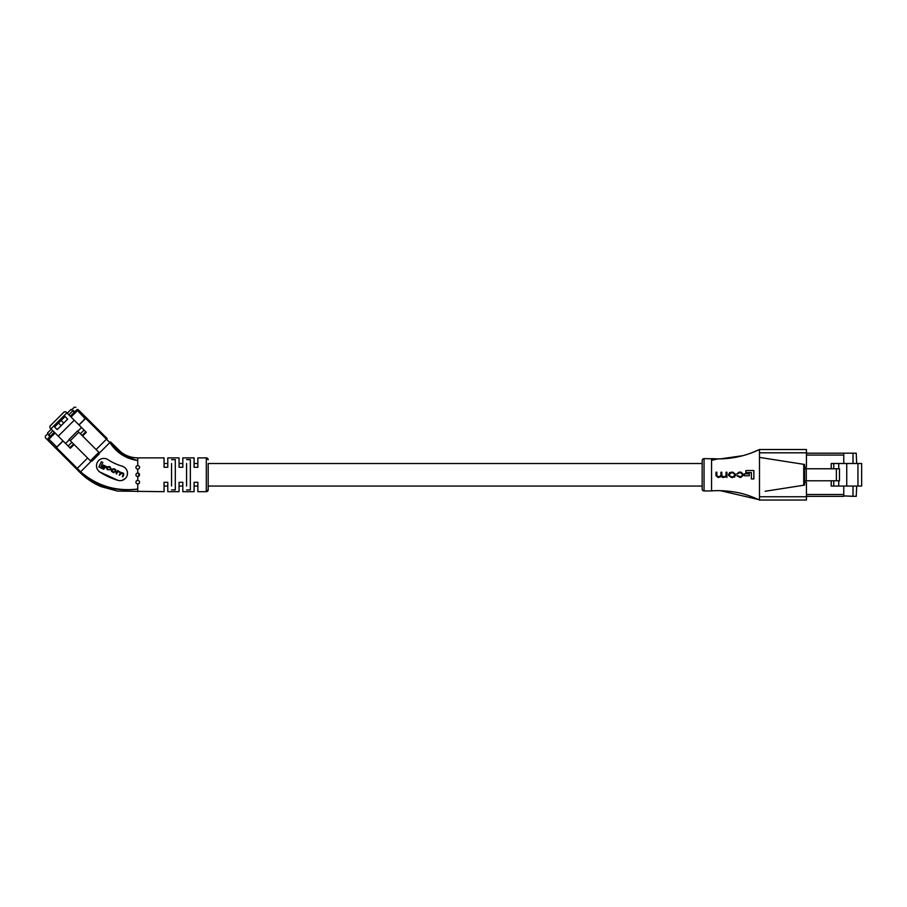 <?xml version="1.0" encoding="UTF-8"?>
<svg xmlns="http://www.w3.org/2000/svg" width="907" height="907" viewBox="0 0 907 907"><rect width="100%" height="100%" fill="white"/><g stroke="black" fill="none" stroke-linecap="round" stroke-linejoin="round"><path stroke-width="1.36" d="M702.165 463.511L208.179 463.511L208.179 489.803L208.179 486.05L702.165 486.05M197.851 463.511L194.087 463.511L194.087 457.876L182.817 457.876L182.817 467.264L179.064 467.264L179.064 457.876L167.795 457.876L167.795 467.264L164.042 467.264L164.042 457.876L137.739 457.876L137.739 465.54C139.587 466.051 140.029 467.094 139.054 468.692L137.739 469.236L137.739 472.932C139.565 473.409 139.995 474.463 139.054 476.084L137.739 476.628L137.739 480.325C139.599 480.891 140.041 481.946 139.054 483.476A1.848 1.848 131.3 0 1 138.476 483.873M182.817 463.511L179.064 463.511L179.064 457.876L167.795 457.876M167.795 463.511L164.042 463.511L164.042 457.876L137.739 457.876C131.583 457.82 126.05 455.926 121.141 452.208L110.518 441.902C117.014 452.242 126.096 458.443 137.739 460.518C125.948 458.829 116.652 452.842 109.849 442.559L110.518 441.902L109.849 442.559L106.47 439.181L107.128 438.512L86.324 417.742L85.541 418.263M138.68 473.182L138.68 476.368M197.851 486.05L194.087 486.05L194.087 491.685L182.817 491.685L182.817 482.297L179.064 482.297L179.064 491.685L167.795 491.685L167.795 482.297L164.042 482.297L164.042 491.685L117.479 491.072L101.221 486.662C93.41 483.408 86.471 478.817 80.417 472.898L76.585 469.066L87.605 458.035M182.817 486.05L179.064 486.05L179.064 491.685L167.795 491.685M167.795 486.05L164.042 486.05L164.042 491.685M137.739 465.54A1.848 1.848 131.3 0 1 137.751 465.54L136.435 466.073C135.46 467.638 135.891 468.692 137.739 469.236M137.717 472.932A1.848 1.848 131.3 0 1 137.773 472.932L136.435 473.477A1.848 1.848 131.3 0 1 136.435 473.477C135.494 475.098 135.925 476.152 137.739 476.628M137.739 480.325A1.848 1.848 131.3 0 1 137.751 480.325L136.435 480.869C135.46 482.456 135.891 483.51 137.739 484.021L137.739 489.032C116.051 491.628 97.015 485.88 80.632 471.787L91.108 461.312M138.454 483.873A1.848 1.848 131.3 0 1 137.751 484.021L139.054 483.476A1.848 1.848 131.3 0 0 139.542 482.592M125.313 478.499A7.392 7.392 131.3 0 1 118.035 480.37L99.815 471.991A7.392 7.392 131.3 0 1 97.695 461.754A7.392 7.392 131.3 0 1 107.933 459.622A52.595 52.595 -48.7 0 0 122.139 466.164A7.392 7.392 131.3 0 1 125.313 478.499L121.946 480.427M182.817 491.685L194.087 491.685L194.087 482.297L197.851 482.297L197.851 491.685L206.297 491.685L208.179 489.803A1.882 1.882 0 0 1 206.297 491.685L206.297 457.876A1.882 1.882 180 0 1 208.179 459.758L206.297 457.876L197.851 457.876L197.851 467.264L194.087 467.264L194.087 457.876L182.817 457.876M186.581 486.05L186.581 463.511M171.548 486.05L171.548 463.511M121.674 454.747L136.968 460.461M56.325 447.468L80.632 471.787C97.004 485.88 116.051 491.628 137.739 489.043L137.739 491.685M186.581 459.634L190.334 459.634L190.334 489.927L186.581 489.927M171.548 459.634L175.312 459.634L175.312 489.927L171.548 489.927M99.373 453.047L109.849 442.559M118.035 480.37A67.379 67.379 131.3 0 1 99.815 471.991L98.693 471.084M122.139 466.164L123.896 466.924M127.229 471.368L127.479 473.295M96.108 449.543L107.117 438.523L101.357 432.764M137.739 489.032L137.739 489.032C115.892 491.968 96.641 486.447 79.963 472.445L76.585 469.066M80.632 471.787L79.986 472.468M110.473 469.781L107.786 469.373L107.105 467.967L108.829 466.867L110.937 468.647L110.03 466.89L109.112 466.459L106.538 467.74L107.287 469.679L110.473 469.781L107.786 469.373L107.105 467.967M118.08 470.71L116.073 473.703L116.618 473.964L117.559 471.935L119.509 471.844L120.166 473.227L119.248 475.189L122.241 473.125L123.318 474.52L122.819 476.855L123.794 474.758L123.001 472.932L120.858 472.66L117.581 470.472L116.073 473.703M115.801 469.769L114.021 468.749L111.618 469.225L112.468 472.094L115.642 471.969L115.983 471.266L114.021 468.749L111.618 469.225L111.459 471.436M105.631 467.661L106.21 466.425L103.217 465.03L102.638 466.266L105.631 467.661M98.863 466.98L103.817 469.282L104.407 468.012L100.983 466.413L102.831 462.457L101.312 461.742L98.863 466.98L101.312 461.742L102.831 462.457M104.407 468.012L100.983 466.413M106.21 466.425L103.217 465.03L102.638 466.266M113.25 472.456L113.84 472.694M111.844 470.166L113.613 472.082L115.121 471.685L114.758 469.633L113.647 469.123L111.844 470.166L113.613 472.082L115.121 471.685L114.758 469.633M123.76 473.567L117.921 471.096M122.626 473.307L123.318 474.52L122.332 476.628M119.509 471.844L120.166 473.227L119.248 475.189M110.937 468.647L109.112 466.459L106.879 467.014L107.287 469.679M109.826 467.332L110.416 468.42M139.474 466.72A1.848 1.848 131.3 0 1 139.565 467.729M137.671 469.236L137.671 471.016M85.643 417.118L85.519 418.535L78.909 424.895L86.165 417.639L79 410.418M55.18 447.57L55.701 448.092L62.957 440.847L56.608 447.457M55.701 448.092L56.472 447.321L55.701 448.092L45.35 437.741L45.35 436.176L48.026 433.489L47.504 432.968L51.302 429.181M85.122 418.683L76.755 409.794L70.281 416.268L75.304 421.29M54.329 432.22L47.867 438.682L49.295 440.122L48.479 440.938L76.596 469.044L77.254 468.397M78.319 409.794L76.755 409.794L78.319 409.794A1.111 1.111 -48.1 0 0 76.755 409.794L78.319 409.794L71.063 417.05M47.867 438.682A1.111 1.111 -48.7 0 0 47.867 440.258L47.867 438.682M49.964 436.584L48.513 435.122L49.964 436.584L48.128 438.421L56.756 447.049M74.238 407.277L75.814 407.277L74.238 407.277L75.814 407.277L74.238 407.277L71.562 409.964L71.041 409.442L67.243 413.229L68.819 414.805L73.195 410.44L68.819 414.805M74.646 411.903L73.195 410.44M48.513 435.122L52.878 430.757L48.513 435.122M49.885 426.199L64.272 411.823L49.885 426.199L49.885 427.764L70.361 448.239L74.091 444.521M99.078 454.09L99.078 452.514L77.537 430.972L69.034 439.464L90.587 461.017L92.151 461.017L99.078 454.09L92.151 461.017M81.528 427.503L77.798 431.233L82.582 436.018L86.312 432.288L65.837 411.823L64.272 411.823M67.662 419.136L65.055 416.528L67.662 419.136L57.209 429.601L54.59 426.982L65.055 416.528L54.59 426.982L57.209 429.601M58.286 436.165L74.238 420.224M65.576 443.455L69.306 439.736M68.138 446.017L71.857 442.287M73.569 443.999L69.839 447.718M78.796 432.231L70.293 440.723M80.36 433.795L84.079 430.065M85.791 431.766L82.061 435.496M63.739 423.059L61.132 420.451L63.739 423.059M58.513 423.059L61.132 425.678M106.459 439.181L85.666 418.388L79.045 425.02M63.093 440.972L55.803 448.262M79.362 410.837L86.324 417.742M91.154 422.571L86.97 418.388M89.974 421.392L88.149 419.567L87.503 420.213M50.373 436.188L48.921 434.714M74.249 412.3L72.775 410.848M852.999 453.183L806.436 453.183L856.231 453.183L856.696 463.5M852.999 453.659L852.999 463.5M843.759 453.659L843.759 463.5L843.759 455.065L806.436 455.065M806.436 494.496L843.759 494.496L843.759 486.061L843.759 495.902L856.231 496.367L856.696 486.061M852.999 486.061L852.999 495.902M836.379 480.789L836.379 468.772L839.463 468.772L839.463 480.789L804.566 480.789M836.379 468.772L804.566 468.772M852.999 496.367L843.759 495.902M846.73 463.5L846.73 486.061L861.65 486.061L861.65 463.5L831.22 463.5L831.22 468.772M838.737 468.772L838.737 463.5M846.73 486.061L838.737 486.061L838.737 480.789M806.278 480.789L806.278 468.772M833.76 468.772L833.76 463.5M838.737 486.061L833.76 486.061L833.76 480.789M833.76 486.061L831.22 486.061L831.22 480.789M806.436 496.367L843.759 496.367M702.165 489.054L702.165 460.507A1.882 1.882 0 0 1 704.047 458.625L704.047 490.936A1.882 1.882 0 0 1 702.165 489.054M717.925 458.908L704.047 458.625M711.269 490.936L704.047 490.936M804.566 467.264L806.436 467.264L806.436 452.808L759.488 452.808L759.465 449.521C746.234 455.813 732.368 458.942 717.834 458.908L711.564 458.647L711.564 490.914C718.253 490.143 735.021 490.857 746.506 494.916C751.903 496.367 761.846 501.118 759.465 500.04L759.488 496.753L806.436 496.753L806.436 482.297L804.566 482.297M726.926 473.114L726.053 473.329M725.883 476.186L726.926 476.447M720.305 490.664L758.354 499.508M759.465 449.521L751.359 452.978M743.071 455.643L720.215 458.897M759.488 452.808L759.488 496.753M726.053 472.218L726.926 472.218L726.926 477.433L726.099 476.821L722.924 477.524L726.099 476.821L726.926 477.433L726.926 472.218L726.053 472.218L726.053 474.474M721.235 476.56L718.242 477.524L721.235 476.56L722.924 477.524M715.963 472.218L716.836 472.218L715.963 472.218L715.963 475.109M716.836 472.218L716.836 475.619L716.836 472.218M718.503 476.799L716.836 475.619M720.929 472.218L721.813 472.218L720.929 472.218L720.929 474.701M721.813 472.218L721.813 475.381L721.813 472.218M723.525 476.799L721.813 475.381M753.853 470.506L753.853 478.953L753.853 470.506L747.085 470.506M751.393 472.57L745.871 472.57L751.393 472.57L751.393 478.953L753.354 478.953M751.393 478.953L751.393 477.74M745.871 470.506L745.871 471.742M749.295 475.767L749.295 473.783L744.466 473.783L744.466 475.767L749.295 475.767L744.466 475.767L744.466 473.783L745.679 473.783M732.697 477.524L731.439 477.524L732.697 477.524L735.577 475.404L735.577 474.259L734.489 477.241M731.439 472.139L732.697 472.139L731.439 472.139L728.559 474.259L728.559 475.404L729.659 472.411M740.566 472.853L739.08 472.853L740.566 472.853L742.345 474.293L742.345 475.381L742.345 474.293M737.572 473.953L739.08 472.853M740.429 472.139L743.218 474.248L743.218 475.415L743.218 474.248L741.03 472.139L739.046 472.139L736.756 473.976M736.847 475.744L740.305 477.524M739.126 476.799L740.736 476.799L737.663 475.733M759.488 457.4L804.566 464.452L804.566 485.109L765.123 491.277M803.625 464.305L804.566 464.452L804.566 485.109L803.625 485.256M806.436 496.753L806.436 500.04L759.488 500.04M759.488 449.521L806.436 449.521L806.436 452.808M728.559 475.404L731.439 477.524M735.577 474.259L732.697 472.139M729.432 475.347L729.432 474.304L729.432 475.347L731.178 476.799L732.969 476.799L734.704 475.347L734.704 474.304L732.969 472.853L731.178 472.853L729.432 474.304M731.178 472.853L732.969 472.853M734.704 474.304L734.704 475.347M732.969 476.799L731.178 476.799M726.053 475.495L724.41 476.799M720.929 475.313L719.126 476.799M715.963 475.722L718.242 477.524M742.345 475.381L740.736 476.799M740.6 477.524L743.218 475.415M107.128 438.512L102.536 433.943M85.519 418.535L86.165 417.639M55.123 433.002L47.867 440.258M77.537 410.576L78.195 411.234M66.88 412.866L50.928 428.818M90.383 460.813L98.874 452.31M857.954 486.061L857.954 463.5M717.834 458.908L711.564 460.325M803.727 464.316L803.727 485.245M206.297 491.685L197.851 491.685"/></g></svg>
